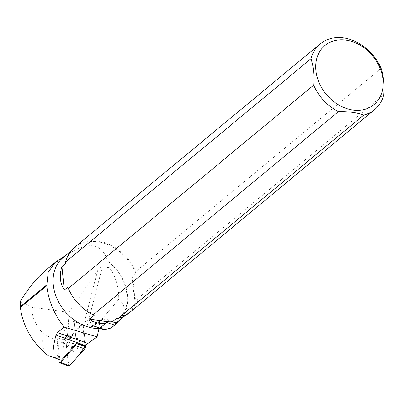 <?xml version="1.0" encoding="UTF-8"?>
<svg xmlns="http://www.w3.org/2000/svg" width="404" height="404" viewBox="0 0 404 404"><rect width="100%" height="100%" fill="white"/><g stroke="black" fill="none" stroke-linecap="round" stroke-linejoin="round"><path stroke-width="0.3" stroke-dasharray="2.02 1.52" d="M64.564 348.238A6.767 2.964 109.6 0 1 64.463 348.208A6.767 2.964 109.6 0 1 63.943 340.84A6.767 2.964 109.6 0 1 69.008 335.466A6.767 2.964 109.6 0 1 69.569 342.718A6.767 2.964 109.6 0 1 64.564 348.238A6.767 2.964 -70.4 0 0 69.569 342.718A6.767 2.964 -70.4 0 0 69.008 335.466A6.767 2.964 -70.4 0 0 63.862 341.072A6.767 2.964 -70.4 0 0 64.463 348.208A6.767 2.964 -70.4 0 0 64.564 348.238M84.8 346.455A2.035 0.889 109.6 0 0 84.805 345.925L76.356 342.91A2.035 0.889 109.6 0 1 76.351 343.44A2.035 0.889 -70.4 0 0 76.356 342.91L74.265 321.589A2.035 0.889 -70.4 0 0 73.876 320.872A2.035 0.889 -70.4 0 0 73.043 321.266L58.035 338.042A2.035 0.889 -70.4 0 0 57.115 340.764L58.949 359.474M68.771 366.075A2.035 0.889 109.6 0 1 68.382 365.357L66.291 344.041A2.035 0.889 109.6 0 1 67.21 341.319L82.219 324.543A2.035 0.889 109.6 0 1 83.052 324.149A2.035 0.889 109.6 0 1 83.441 324.866L85.486 345.688L83.759 328.099L82.042 324.74L73.786 333.967L66.291 344.046L68.034 361.817L69.604 365.681M73.74 351.515A6.767 2.964 109.6 0 1 73.639 351.485A6.767 2.964 109.6 0 1 73.119 344.117A6.767 2.964 109.6 0 1 78.184 338.739A6.767 2.964 109.6 0 1 78.745 345.991A6.767 2.964 109.6 0 1 73.74 351.515M102.384 266.827L89.153 318.175A2.732 0.5 -165.6 0 0 85.547 317.478L97.899 269.559L99.702 267.731L101.788 266.832L109.489 267.726L108.777 261.393L107.626 261.019C102.025 242.743 88.188 240.85 66.125 255.343L47.152 269.069M97.899 269.559L69.129 312.408L31.684 307.282L20.2 301.556M108.777 261.393A42.854 33.628 -129.6 0 1 121.599 318.478M116.963 322.316A42.127 33.062 50.4 0 0 107.626 261.019M106.267 322.538L102.934 321.023A14.68 6.439 -70.4 0 0 98.632 321.973L91.38 327.28A5.464 2.394 109.6 0 1 89.259 327.169L85.688 321.872A2.732 2.338 146 0 1 89.223 320.372L92.794 325.669L103.045 329.331L99.031 323.877L89.223 320.372A2.732 1.197 -70.4 0 1 89.153 318.175L99.591 321.902L118.736 299.349C118.927 287.436 115.842 276.897 109.489 267.726M118.736 299.349C127.412 306.651 125.689 315.559 113.569 326.068M103.045 329.331L103.449 329.614M99.591 321.902L99.031 323.877M44.455 352.53C42.577 347.056 42.152 340.713 43.167 333.507L58.025 341.698L59.141 353.086L55.181 358.136M31.684 307.282A32.865 25.795 50.4 0 0 43.167 333.507M65.498 255.545L65.665 255.439A42.299 33.194 -129.6 0 1 65.802 255.348M66.125 255.343A42.127 33.062 50.4 0 0 63.226 257.424M59.141 353.086L59.944 359.823M69.129 312.408L67.084 340.385L58.312 337.729L58.025 341.698M129.23 312.853A42.662 33.481 50.4 0 0 138.421 298.006L383.8 94.773M138.421 298.006L138.006 296.703A42.127 33.062 -129.6 0 1 128.634 312.651A42.127 33.062 -129.6 0 1 116.65 318.291M94.299 315.236A42.127 33.062 -129.6 0 1 67.887 287.113M65.514 263.716A42.127 33.062 -129.6 0 1 74.892 247.763A42.127 33.062 -129.6 0 1 135.633 273.306L132.047 276.275C133.891 285.446 134.684 293.243 134.421 299.672L138.006 296.703M381.113 68.347L135.734 271.579A42.662 33.481 50.4 0 0 74.806 247.137M135.633 273.306L135.734 271.579M132.047 276.275L134.421 299.672M84.805 345.925L82.709 324.604A2.035 0.889 109.6 0 0 82.32 323.892A2.035 0.889 109.6 0 0 81.492 324.281L67.084 340.385M85.163 346.051L76.356 342.91L74.265 321.589L82.709 324.604M81.492 324.281L73.043 321.266L58.312 337.729M73.013 351.253A6.767 2.964 109.6 0 1 72.907 351.222A6.767 2.964 109.6 0 1 72.387 343.854A6.767 2.964 109.6 0 1 77.457 338.481A6.767 2.964 109.6 0 1 78.017 345.733A6.767 2.964 109.6 0 1 73.013 351.253M82.219 324.543L73.043 321.266A2.035 0.889 109.6 0 1 73.876 320.872A2.035 0.889 109.6 0 1 74.265 321.589L83.441 324.866M57.115 340.764L66.291 344.041M68.382 365.357L59.206 362.08M67.21 341.319L58.035 338.042M99.904 327.886L93.854 325.725L101.106 320.417L106.388 322.306M89.259 327.169A2.732 2.338 146 0 1 92.794 325.669A2.732 1.197 -70.4 0 0 93.092 325.922A2.732 1.197 -70.4 0 0 93.854 325.725A2.732 2.06 53.8 0 0 92.082 325.902L99.334 320.594A2.732 2.06 53.8 0 1 101.106 320.417A17.412 7.636 109.6 0 1 105.944 319.185A17.412 7.636 109.6 0 1 106.207 319.291L110.221 321.119M115.524 322.619L106.207 319.291A2.732 2.454 -65.5 0 0 102.934 321.023M85.688 321.872A5.464 2.394 109.6 0 1 85.547 317.478M99.485 328.2L93.092 325.922L92.082 325.902A2.732 2.06 53.8 0 0 91.38 327.28M115.64 322.644L105.944 319.185C103.651 318.514 101.444 318.983 99.334 320.594A2.732 2.06 53.8 0 0 98.632 321.973M51.091 266.009L57.434 260.757M82.32 323.892L83.052 324.149M72.907 351.222L73.639 351.485M77.457 338.481L78.184 338.739M124.811 315.817L128.634 312.651M71.069 250.929L74.892 247.763"/><path stroke-width="0.61" d="M58.949 359.474L59.206 362.08A2.035 0.889 -70.4 0 0 59.595 362.797A2.035 0.889 -70.4 0 0 60.428 362.408L75.437 345.627A2.035 0.889 -70.4 0 0 76.351 343.44L61.363 360.201L52.98 357.207C52.727 351.005 53.737 343.627 55.999 335.078L57.525 332.573L64.14 327.089C54.156 314.327 48.354 300.52 46.748 285.668L48.222 272.23L55.242 262.373L65.665 255.439M60.428 362.408L69.604 365.681L78.123 356.161L85.486 345.688L85.537 346.183A2.035 0.889 109.6 0 1 84.613 348.904L69.604 365.681A2.035 0.889 109.6 0 1 68.771 366.075L59.595 362.797M55.242 262.368L47.152 269.069C37.259 277.386 28.275 288.214 20.2 301.556L20.321 306.712L46.667 284.891M121.599 318.478A42.854 33.628 -129.6 0 1 117.317 322.968A42.854 33.628 -129.6 0 1 115.589 324.281L111.09 328.018L104.707 329.598L99.904 327.886M313.681 85.183L68.301 288.411A42.662 33.481 50.4 0 0 93.097 314.822L338.476 111.59A42.662 33.481 -129.6 0 1 313.681 85.183C314.388 75.048 313.489 66.241 310.999 58.757A42.662 33.481 -129.6 0 1 320.185 43.905A42.662 33.481 -129.6 0 1 350.127 39.43A42.662 33.481 -129.6 0 1 381.113 68.347C383.608 75.811 384.502 84.618 383.8 94.773A42.662 33.481 -129.6 0 1 374.614 109.62A42.662 33.481 -129.6 0 1 363.746 115.049L118.362 318.281L116.65 318.291L112.357 321.847L115.524 322.619L114.802 323.922A42.127 33.062 50.4 0 0 116.963 322.316L124.811 315.817M114.802 323.922L115.589 324.281M117.317 322.968L111.09 328.018M99.485 328.2L103.449 329.614L104.707 329.598M20.321 306.712L20.402 307.489C22.543 324.695 30.558 339.708 44.455 352.53L48.222 355.651L52.98 357.207M61.363 360.201L48.222 355.651M76.351 343.44L84.8 346.455L85.547 345.622A17.412 7.636 109.6 0 1 87.941 343.43L97.086 336.886L64.14 327.089M71.069 250.929L63.226 257.424A42.127 33.062 50.4 0 0 58.11 300.995A42.127 33.062 50.4 0 0 98.995 328.563L97.086 336.886M106.267 322.538L105.838 323.452C99.712 323.988 94.263 322.574 89.491 319.221L106.929 321.604L106.267 322.538M118.362 318.281A42.662 33.481 50.4 0 0 129.23 312.853L374.614 109.62M351.889 41.476A38.395 30.133 50.4 0 0 319.069 82.593A38.395 30.133 50.4 0 0 377.351 101.157A38.395 30.133 50.4 0 0 351.889 41.476M338.476 111.59C348.48 111.428 356.904 112.58 363.746 115.049M89.491 319.221L94.299 315.236L93.097 314.822M64.302 290.082L61.928 266.685C59.125 275.215 59.918 283.017 64.302 290.082L67.887 287.113L68.301 288.411M105.838 323.452L98.995 328.563M61.928 266.685L65.514 263.716L65.615 261.989L310.999 58.757M320.185 43.905L74.806 247.137A42.662 33.481 50.4 0 0 65.615 261.989M112.357 321.847L110.221 321.119L106.929 321.604M85.163 346.051L85.537 346.183M84.613 348.904L75.437 345.627M106.388 322.306L114.499 325.2M85.547 345.622L55.999 335.078M87.941 343.43L57.525 332.573M20.402 307.489L46.748 285.668"/></g></svg>
